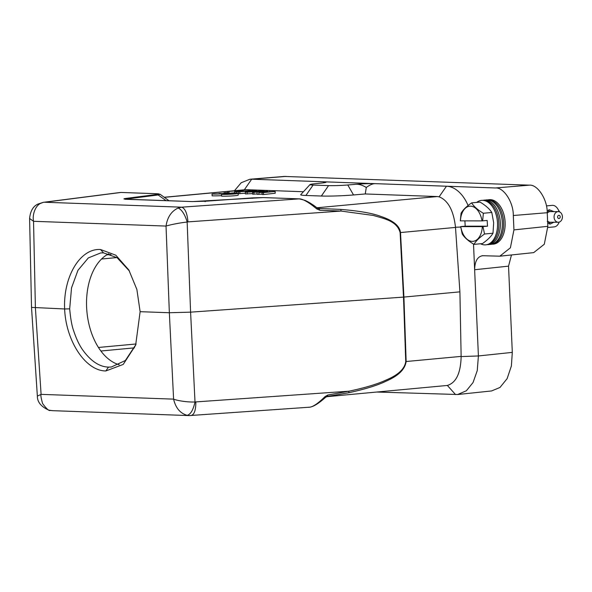 <?xml version="1.0" encoding="UTF-8"?>
<svg xmlns="http://www.w3.org/2000/svg" width="592" height="592" viewBox="0 0 592 592"><rect width="100%" height="100%" fill="white"/><g stroke="black" fill="none" stroke-linecap="round" stroke-linejoin="round"><path stroke-width="0.89" d="M547.141 211.018L549.206 209.738L553.957 211.618M559.1 211.729A10.811 6.675 -95.3 0 0 557.834 208.961A10.811 6.675 -95.3 0 0 552.625 205.343A10.811 6.675 -95.3 0 0 552.24 205.357L546.409 205.905M559.558 211.892A7.208 4.447 -95.3 0 0 559.122 211.085L557.834 208.961M547.874 227.483L554.245 226.884A10.811 6.675 -95.3 0 0 559.077 222.311A10.811 6.675 -95.3 0 0 559.151 222.118L559.077 222.311M548.392 211.692L550.101 211.433M549.206 209.738L548.828 211.448L549.272 211.433M553.853 222.244L550.035 224.116L547.704 223.132M547.615 221.134L547.659 221.134A5.313 4.174 90 0 0 548.377 221.704L547.689 221.859L547.267 221.29M547.97 221.933L548.806 221.933A5.313 4.174 90 0 0 549.628 222.192L548.614 222.37L547.689 221.704M549.62 222.244L548.991 222.244M547.415 212.069L548.984 211.662A5.498 4.314 90 0 0 548.192 212.069L547.163 212.543M550.094 211.618L550.316 211.433A5.498 4.314 90 0 0 550.212 211.433A5.498 4.314 90 0 0 549.472 211.514L548.429 211.514M554.075 217.323A5.313 4.174 -90 0 1 558.241 211.618A5.313 4.174 -90 0 1 562.4 216.546A5.313 4.174 -90 0 1 558.234 222.244A5.313 4.174 -90 0 1 554.075 217.323M550.331 211.618A5.313 4.174 90 0 0 550.212 211.618A5.313 4.174 90 0 0 549.48 211.699L548.991 211.692M548.984 211.662L549.036 211.832A5.313 4.174 90 0 0 548.251 212.239L547.415 212.239M547.23 212.402L547.852 212.543A5.313 4.174 90 0 0 547.267 213.164M550.797 211.618L550.323 211.492M551.307 211.618A5.498 4.314 90 0 0 550.819 211.492M550.937 222.244L550.945 222.34A5.498 4.314 90 0 1 550.205 222.422A5.498 4.314 90 0 1 550.101 222.422M547.992 222.111L548.769 222.111A5.498 4.314 90 0 0 549.598 222.37M547.622 221.327A5.498 4.314 90 0 0 548.303 221.859M547.763 212.402A5.498 4.314 90 0 0 547.252 212.92M557.568 217.057A1.709 1.347 -90 0 1 560.247 216.805A1.709 1.347 -90 0 1 557.568 217.057M550.086 222.244A5.313 4.174 90 0 0 550.205 222.244L558.234 222.244M119.214 364.753A57.291 35.357 84.7 0 1 86.928 311.784A57.291 35.357 84.7 0 1 108.847 253.731M129.463 271.092L117.098 257.69L103.489 252.865L100.662 252.947L88.334 257.912L77.944 270.322L71.536 287.86L69.678 308.846C70.581 318.77 71.898 326.066 73.637 330.728C76.139 338.38 79.062 344.633 82.399 349.502C90.487 360.905 99.175 366.781 108.477 367.114L111.296 367.033L125.356 360.513L135.871 344.603M511.481 254.952L508.543 266.156L512.302 352.381L511.384 365.989L507.115 378.658L499.966 387.471L491.597 390.942L457.69 394.516M468.094 205.52A39.634 24.464 -95.3 0 0 446.457 186.214L495.378 187.975L529.315 185.155L284.293 176.438L249.883 179.235L251.659 179.198L244.333 189.795L246.501 189.684L164.332 197.343M529.315 185.155C537.551 184.253 547.415 199.4 547.245 212.706L547.837 226.322L544.3 244.237L533.718 252.614L499.818 256.188L482.236 255.7M512.302 352.381L478.403 355.955L473.519 244.082M446.908 385.488L447.36 385.436C456.121 382.795 460.709 373.175 461.138 356.576L478.403 355.955L477.256 370.592L473.052 382.528L466.385 390.75L457.69 394.509L376.756 392.03M234.469 190.705L241.196 182.743L249.883 179.243M325.171 182.558L322.995 181.766L251.659 179.198L286.069 176.401M316.972 207.762L437.222 196.551L439.123 196.81L446.457 186.214L375.113 183.646A14.415 0.903 -2.5 0 0 355.91 184.282L347.77 184.978A14.415 0.903 177.5 0 1 328.56 185.614L313.101 185.059A14.415 0.903 177.5 0 1 310.016 184.578A14.415 0.903 177.5 0 1 314.507 183.779L321.597 183.046A14.415 0.903 -2.5 0 0 326.103 182.188A14.415 0.903 -2.5 0 0 322.995 181.766L375.113 183.646C372.775 183.616 369.83 184.896 366.278 187.479C362.496 185.141 359.041 184.075 355.91 184.282M495.378 187.975C503.614 187.065 513.479 202.22 513.308 215.518L513.937 229.896L510.4 247.811L499.818 256.188M482.946 255.677C477.596 256.403 474.828 261.079 474.636 269.73L508.543 266.156M439.123 196.81C448.151 200.451 453.605 210.597 455.492 227.239L459.903 291.849L461.138 356.576M303.437 191.734L246.501 189.684M437.222 196.551L365.257 193.961L366.278 187.479M487.808 199.889L488.4 199.778A22.341 13.786 84.7 0 1 505.109 221.911A22.341 13.786 84.7 0 1 492.544 244.185L491.937 244.185M317.948 208.414L340.777 209.405C358.745 210.893 371.798 213.12 379.938 216.102C389.773 219.351 399.326 224.02 400.518 232.552L455.5 227.424M31.517 307.389L64.624 308.965C63.166 276.612 80.312 247.996 100.559 249.535L115.817 255.204L128.849 270.026L136.87 289.436L140.126 311.688L169.349 312.739L190.594 312.154L403.507 297.11L459.903 291.849M340.777 209.405L341.096 211.063L373.559 215.495C383.209 218.492 397.025 220.675 400.111 232.589L400.518 232.552L403.914 297.073L406.149 361.52C405.024 369.312 398.438 375.816 386.391 381.033C377.962 385.192 365.427 389.092 348.784 392.74L326.858 396.522M365.257 193.961L353.535 194.953A24.139 1.517 177.5 0 1 321.36 196.026L305.901 195.471A24.139 1.517 177.5 0 1 300.743 194.664L310.016 184.578M275.125 191.438L275.206 193.236L263.462 194.561L262.108 194.516L262.027 192.718L271.047 191.704L258.859 192.607L265.623 191.505L252.525 192.378L267.887 191.179L260.554 192.326L275.125 191.438L262.027 192.718M262.093 194.169L257.128 194.339L257.054 192.541M257.113 193.976L252.606 194.176L252.525 192.378M252.584 193.621L245.369 193.91L245.288 192.119L247.101 192.178L247.175 193.976M245.34 193.214L238.583 193.665L238.502 191.875L253.413 190.654L238.502 191.875M238.569 193.436L238.139 193.473M234.706 192.8L228.675 193.31M178.111 208.029C171.406 211.166 167.381 217.183 166.034 226.07C170.429 224.671 180.382 222.74 187.153 222.044C186.931 220.994 183.853 210.389 178.111 208.029L181.648 207.178C185.104 208.354 187.213 213.253 187.975 221.882L341.096 211.063L319.747 210.219L319.214 208.717L318.422 208.584M348.784 392.74L348.962 391.201C365.109 387.79 377.511 384.053 386.176 380.005C398.261 374.951 404.78 368.794 405.742 361.557L461.131 356.391M120.109 192.496L43.401 202.316L37.866 204.099L41.351 203.1C35.964 204.691 32.072 213.993 33.537 221.297L166.034 226.07L169.349 312.739L173.589 399.134C178.088 400.888 188.234 402.316 195.005 401.968L348.962 391.201L327.813 395.012L327.406 396.388L325.474 397.41C318.304 403.848 312.805 407.126 308.98 407.237L189.24 415.591L52.325 410.663M243.26 191.016L243.231 190.291L237.066 191.593L250.246 190.543L236.696 191.808L234.654 191.734L240.53 190.454L227.646 191.482L243.231 190.291M236.748 193.088L236.696 191.808M234.721 193.125L234.654 191.734M229.082 193.325L229 191.527M227.698 192.777L227.646 191.482M239.938 193.717L239.864 191.919M264.284 191.46L264.269 191.046L247.101 192.178M245.288 192.119L255.219 190.72L256.58 190.772L254.02 191.127L264.269 191.046M256.595 191.216L256.58 190.772M269.715 191.645L269.7 191.246M263.462 194.561L263.388 192.77M258.941 194.398L258.859 192.607M253.961 194.22L253.887 192.422M317.009 207.984L316.727 208.909C308.654 202.198 302.83 198.853 299.256 198.868L181.648 207.178L44.6 202.242L121.057 192.452L156.954 193.747C159.596 193.858 159.648 194.08 157.117 194.42L126.422 198.35M319.747 210.219L316.727 208.909M308.351 407.244C311.947 407.592 317.475 404.07 324.927 396.692L325.274 397.291M324.927 396.692L327.813 395.012M120.132 192.496L121.19 192.452M257.165 191.386L247.345 192.037L253.095 191.238L257.165 191.386M169.031 200.74L160.121 194.302L158.16 194.953L157.117 194.42M125.245 199.134L127.458 198.875L126.407 198.35C123.077 198.794 123.143 199.082 126.614 199.223L192.074 201.576L205.594 201.206L252.836 197.869L263.359 197.58L299.582 198.89M263.632 197.587L299.397 198.868L304.762 200.281C306.02 200.747 310.571 202.827 317.186 207.94L318.452 208.591M192.363 201.591L263.359 197.58M31.524 307.47L37.355 396.107L41.092 394.361L173.589 399.134C175.683 407.969 180.212 413.371 187.161 415.332C190.617 414.407 193.236 409.953 195.005 401.968L190.594 312.154L187.153 222.044L187.975 221.882M187.161 415.332L189.455 415.599M52.185 410.656L50.401 410.411C49.188 411.233 46.59 408.946 42.587 403.537C41.048 397.972 40.545 394.908 41.092 394.361L35.402 307.914L33.537 221.297L29.6 218.478L31.517 307.3M48.803 410.123L50.401 410.411M41.351 203.1L43.401 202.323M253.117 191.66L253.095 191.238M205.113 201.68L205.594 201.206L205.113 201.68M252.362 198.35L252.836 197.869L252.362 198.35M140.126 311.688L135.642 345.247L123.188 364.443L105.857 370.962C85.736 371.014 65.941 341.318 64.624 308.965L69.686 308.846M101.528 259.037L116.913 257.557M136.086 343.982L98.457 347.46M480.534 243.763A22.341 13.786 -95.3 0 0 486.543 244.74A22.341 13.786 -95.3 0 0 497.487 222.622A22.341 13.786 -95.3 0 0 482.406 200.333A22.341 13.786 -95.3 0 0 476.671 202.405M482.406 200.333L483.819 200.34A22.207 13.705 84.7 0 1 498.812 222.488A22.207 13.705 84.7 0 1 487.941 244.474L486.543 244.74M483.005 200.333L483.597 200.222A22.341 13.786 84.7 0 1 500.307 222.355A22.341 13.786 84.7 0 1 487.741 244.629L487.142 244.629M460.435 220.883A17.656 10.9 84.7 0 1 470.374 206.149A17.656 10.9 84.7 0 1 481.999 220.89L460.332 220.853L461.057 213.246C462.959 209.901 466.481 206.445 471.617 202.878L480.06 202.094C485.566 205.394 489.48 208.85 491.804 212.469L493.661 222.725L492.995 233.218C491.086 236.519 487.571 239.975 482.443 243.586L474 244.378C468.361 241.018 464.439 237.562 462.248 233.995L460.665 226.603L465.194 226.181L464.89 220.883M492.995 233.218L484.552 234.003C479.313 237.666 475.798 241.122 474 244.378M491.804 212.469L483.361 213.261L482.635 220.868L487.164 220.439L487.497 226.188L482.961 226.61L484.552 234.003M471.617 202.878C473.918 206.541 477.833 210.005 483.361 213.261M460.768 226.632L482.325 226.64A17.656 10.9 84.7 0 1 472.394 241.366A17.656 10.9 84.7 0 1 460.768 226.632L460.665 226.603M481.999 220.89L482.635 220.868M465.194 226.181L487.497 226.188M482.961 226.61L482.325 226.64M489.54 244.444A22.341 13.786 -95.3 0 0 491.345 244.296A22.341 13.786 -95.3 0 0 502.282 222.17A22.341 13.786 -95.3 0 0 487.201 199.889A22.341 13.786 -95.3 0 0 485.403 200.074M491.345 244.296L492.736 244.03A22.207 13.705 -95.3 0 0 503.614 222.037A22.207 13.705 -95.3 0 0 488.622 199.889L487.201 199.889M233.403 193.244A6.305 0.4 177.5 0 1 235.431 193.451A6.305 0.4 177.5 0 1 230.739 194.035A6.305 0.4 177.5 0 1 223.643 194.154L221.504 194.354A9.006 0.562 -2.5 0 0 231.635 194.161A9.006 0.562 -2.5 0 0 238.132 193.332A9.006 0.562 -2.5 0 0 235.535 193.044L233.403 193.244L233.426 193.828M221.504 194.354L221.586 196.152A9.006 0.562 -2.5 0 0 231.709 195.952A9.006 0.562 -2.5 0 0 238.213 195.123L238.132 193.332M219.114 193.503L222.377 193.621A6.305 0.4 177.5 0 1 214.171 193.813L212.032 194.013A9.006 0.562 -2.5 0 0 222.163 193.821A9.006 0.562 -2.5 0 0 228.66 192.992A9.006 0.562 -2.5 0 0 226.063 192.703L223.931 192.903A6.305 0.4 177.5 0 1 225.959 193.11A6.305 0.4 177.5 0 1 224.568 193.414L219.129 193.799M212.032 194.013L212.114 195.811A9.006 0.562 -2.5 0 0 221.563 195.656M223.931 192.903L223.954 193.392M549.457 222.407L550.035 224.116M513.308 215.518L547.245 212.706M547.837 226.322L513.937 229.896M455.492 227.239L460.724 227.054M455.551 394.59L447.36 385.436M383.653 391.393L384.215 392.022M305.901 195.471L313.101 185.059M328.56 185.614L321.36 196.026M353.535 194.953L347.77 184.978M400.111 232.589L403.507 297.11L405.742 361.557M195.841 402.02C195.826 410.567 194.132 415.081 190.75 415.554M166.026 200.629L158.16 194.953L127.45 198.882L127.976 199.26M121.338 192.467L120.132 192.489M106.812 254.856L111.015 254.464M134.451 347.852L100.906 351.012M100.559 249.535L103.489 252.865M108.477 367.114L105.857 370.962M549.161 211.433L550.212 211.433M558.241 211.618L550.212 211.618M549.154 222.422L550.205 222.422M446.879 385.496L326.384 396.729M244.888 189.736L164.213 197.262M52.34 410.663L48.781 410.13C41.129 406.719 37.318 402.042 37.355 396.107M121.197 192.452L157.095 193.739M160.106 194.309L157.08 193.739M192.148 201.576L125.156 199.267M37.858 204.107C33.093 206.327 30.34 211.122 29.6 218.478M228.66 192.992L228.712 194.139"/></g></svg>
